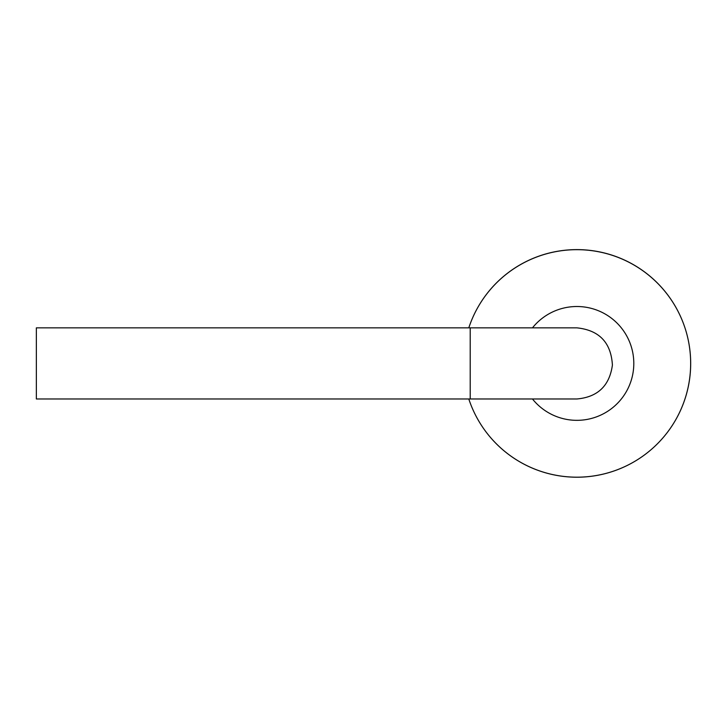 <?xml version="1.0" encoding="UTF-8"?>
<svg xmlns="http://www.w3.org/2000/svg" width="727" height="727" viewBox="0 0 727 727"><rect width="100%" height="100%" fill="white"/><g stroke="black" fill="none" stroke-linecap="round" stroke-linejoin="round"><path stroke-width="1.09" d="M576.893 477.212A113.803 113.803 0 0 0 600.829 252.16A113.803 113.803 0 0 0 468.797 327.85A113.803 113.803 0 0 1 690.05 375.45A113.803 113.803 0 0 1 468.797 398.978A113.803 113.803 0 0 0 576.893 477.212M470.205 327.85L576.884 327.85C599.221 330.176 611.062 342.581 612.407 365.063C609.535 385.819 597.694 397.124 576.884 398.978L36.35 398.978L36.35 327.85L470.205 327.85L470.205 398.978M532.473 398.978A56.897 56.897 0 0 0 628.183 338.782A56.897 56.897 0 0 0 532.473 327.85"/></g></svg>

